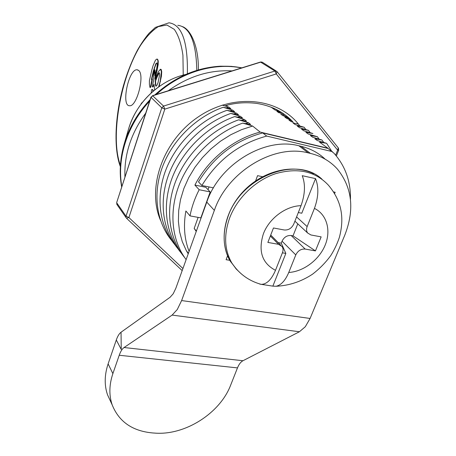<?xml version="1.0" encoding="UTF-8"?>
<svg xmlns="http://www.w3.org/2000/svg" width="456" height="456" viewBox="0 0 456 456"><rect width="100%" height="100%" fill="white"/><g stroke="black" fill="none" stroke-linecap="round" stroke-linejoin="round"><path stroke-width="0.68" d="M174.847 244.672C159.6 226.279 155.473 197.847 165.539 170.721C175.668 143.634 199.625 119.968 226.917 110.329L234.697 111.743L232.657 110.118L229.892 110.859M310.188 132.696L308.507 130.37L299.495 127.68L297.215 126.027L304.175 127.275L295.243 124.602L292.997 122.983L298.252 123.941M245.419 123.576L248.469 122.738L250.675 124.494L242.7 123.114C214.998 133.027 190.437 156.824 179.464 184.167C168.566 211.555 171.661 240.437 186.128 259.618M188.208 253.832L186.333 250.657L182.275 241.64L179.601 231.842L178.393 221.422L178.689 210.586L180.525 199.534L183.871 188.493L188.693 177.686L194.894 167.346L202.367 157.685L210.951 148.912L220.482 141.218L230.747 134.754L241.532 129.669L252.618 126.044L260.188 132.092C233.483 138.829 207.919 159.583 194.9 185.085L199.186 189.73C194.763 198.28 191.708 207.001 190.021 215.887L185.883 210.991C183.272 225.629 184.344 239.081 189.097 251.347M241.429 120.304L244.405 119.489L246.565 121.216L238.642 119.825L248.469 122.738M237.513 117.095L240.415 116.303L242.535 117.996L234.658 116.599L244.405 119.489M186.806 251.507L187.513 252.185M188.317 253.53L187.541 252.755M233.666 113.949L236.499 113.179L238.579 114.844L230.753 113.436L240.415 116.303M226.187 107.827L228.889 107.109L230.89 108.705L223.155 107.285L232.657 110.118M226.689 105.347L227.156 105.724L226.068 105.513M331.58 151.027L326.627 143.321L317.325 140.562L314.868 138.789L321.97 139.992L312.742 137.25L310.337 135.506L317.399 136.726L308.245 134.001L305.879 132.291L312.913 133.517L303.833 130.809L301.507 129.133L308.507 130.37M228.889 107.109L222.226 105.125M236.499 113.179L226.917 110.329M252.618 126.044L242.7 123.114M326.627 143.321L319.491 142.129L327.927 148.223L260.188 132.092M293.265 122.236L291.059 121.581L288.859 119.991L291.612 120.504M290.882 119.785L286.949 118.611L284.789 117.049L288.722 117.79M288.089 117.243L282.914 115.693L280.793 114.16M278.804 111.697L276.86 111.321L278.952 112.831M278.052 110.911L275.053 110.016L271.063 107.131M328.423 148.741L327.927 148.223M184.617 257.526C169.068 238.847 164.941 209.806 175.389 181.978C185.894 154.196 210.604 129.817 238.642 119.825M321.97 139.992L323.731 142.454M194.9 185.085L205.787 187.279L210.176 191.925L200.857 217.888L190.021 215.887M199.186 189.73L210.176 191.925M181.3 253.16C165.853 234.578 161.726 205.741 172.043 178.153C182.417 150.605 206.87 126.472 234.658 116.599M317.399 136.726L319.132 139.143M178.045 248.879C162.701 230.388 158.568 201.757 168.76 174.403C179.008 147.088 203.216 123.188 230.753 113.436M171.707 240.546C156.562 222.243 152.435 194.011 162.382 167.107C172.385 140.249 196.103 116.81 223.155 107.285M304.175 127.275L305.833 129.561M198.132 217.387L194.182 228.422L196.234 231.46M209.025 186.931L208.044 189.667M350.459 199.46C350.778 181.271 345.255 165.841 333.9 153.165L328.035 148.462L262.736 132.924C235.41 140.271 213.995 156.59 198.485 181.881L201.877 185.489L213.459 187.855M332.43 151.643L266.703 136.082C239.161 143.52 217.552 159.988 201.877 185.489M194.182 228.422L196.376 231.061M262.736 132.924L266.703 136.082M335.662 155.137L337.651 150.161L338.694 150.189L338.432 148.052M117.146 204.801L116.679 202.561L151.004 97.47L152.703 95.783L260.872 62.09L262.759 62.495L276.222 71.033M116.679 202.561L150.885 97.236L161.789 107.821L126.027 216.184L116.759 202.886L116.844 204.368L126.107 217.7L126.027 216.184L128.894 217.552L126.489 218.219L182.183 270.619M150.885 97.236L152.703 95.783L163.55 106.077L164.821 109.121L161.789 107.821L163.55 106.077L274.911 71.022L277.054 71.638L276.262 73.94L274.911 71.022L260.479 62.044L152.504 95.669M124.06 347.523C122.191 348.851 120.578 351.428 119.227 355.258L112.877 373.629C109.132 384.801 108.904 395.215 112.182 404.865C118.959 421.772 132.485 431.137 152.766 432.961L154.704 433.092C184.993 435.594 220.026 413.278 230.685 385.075L237.479 367.895C238.921 364.315 240.751 361.927 242.962 360.736L299.415 331.757L172.123 315.09L124.06 347.523L242.962 360.736M325.134 159.15C318.539 152.868 310.513 148.588 301.063 146.296L298.897 145.783C265.027 136.629 219.342 164.245 206.779 202.093L175.862 288.22L173.206 293.772L170.065 297.289L121.039 332.224C119.21 333.598 117.631 336.18 116.303 339.982L108.118 363.877L112.877 373.629M172.123 315.09L177.264 309.538L181.619 300.567L214.354 210.381C227.282 171.901 273.862 143.68 308.216 152.885L310.411 153.393C321.303 156.032 330.264 161.219 337.286 168.954C352.254 187.513 354.751 209.595 344.776 235.188L310.086 318.459L305.303 326.724L299.415 331.757M110.762 401.804L107.513 394.771C104.259 385.206 104.458 374.906 108.118 363.877M227.567 255.77L226.096 259.703L229.801 260.313M334.636 193.521L335.154 192.244L333.644 191.919M262.496 176.706L257.566 175.657L255.605 180.901M259.863 283.985L261.094 284.339C266.652 284.39 271.445 279.716 275.487 270.317L282.486 252.607C283.341 250.304 283.204 248.281 282.082 246.531L278.553 244.325L267.86 242.421L273.463 227.977L284.185 229.978C288.448 230.308 291.646 228.331 293.778 224.038L301.034 205.679C305.144 194.165 305.543 184.167 302.237 175.691L315.529 178.604C318.932 187.085 318.567 197.015 314.435 208.386L307.139 226.586C306.221 229.06 306.381 231.186 307.623 232.982L310.878 234.96L321.155 236.881L315.444 250.891L305.184 249.067C301.028 248.782 297.893 250.737 295.784 254.921L282.042 241.19C284.071 237.109 287.115 235.216 291.185 235.518L293.02 235.86L297.785 223.839M241.275 273.868L236.122 268.926L231.887 263.095C224.472 250.144 223.679 235.228 229.51 218.333C236.977 198.126 255.388 180.297 275.84 173.605C297.871 167.437 315.392 171.302 328.405 185.193C340.387 199.449 345.203 215.853 339.292 237.65C337.172 243.88 334.362 249.808 330.851 255.44C325.709 262.508 319.599 268.755 312.52 274.193C301.245 281.626 289.093 285.65 276.074 286.265C281.107 285.154 285.331 280.56 288.745 272.483L295.784 254.921M278.183 242.592L281.272 243.145L282.042 241.19M276.074 286.265L272.865 286.134L259.812 284.122M272.865 286.134L285.844 253.422L282.401 252.823M298.321 212.542L301.792 213.226L315.529 178.604M281.272 243.145L285.844 253.422M293.02 235.86L315.444 250.891M138.664 70.475L137.056 69.785C128.615 68.776 120.851 106.271 129.595 105.729C136.783 107 145.065 75.063 138.664 70.475M153.279 91.114L152.749 89.638L152.293 89.467M159.11 86.566L161.435 76.163L161.732 71.717L161.162 69.432L160.694 69.255M152.777 86.954L154.031 85.038M155.188 74.83L154.937 69.928L154.601 69.836M151.882 79.087L154.63 67.779L156.191 63.772L156.984 62.882M150.298 87.495L150.799 86.959L151.848 82.45L152.435 78.928L152.087 78.837L151.489 79.771L151.671 78.307L153.25 71.341L155.855 63.68L156.989 62.888L157.28 64.775L156.596 69.061L154.903 75.907L154.396 70.384L153.678 74.755L153.763 80.119L152.219 86.321L152.526 86.891L153.005 86.48L153.968 84.195L154.669 89.946M155.382 78.574L158.192 64.57L158.255 60.973L157.605 59.274L157.132 59.092M142.557 102.218L141.28 103.404L141.126 104.071M152.999 91.348L152.412 89.558L151.563 89.661L151.175 92.973M158.62 86.914L160.198 81.254L161.395 71.632L160.483 69.204L158.403 71.581L155.091 79.355L155.017 77.908L157.856 64.478L157.924 60.887L157.274 59.183L156.881 59.023L155.433 60.198L153.039 65.761L151.905 69.7L149.391 80.752L149.414 84.725L149.961 87.409L150.469 86.874L152.087 78.837M155.353 77.993L155.017 77.908M155.496 85.323L156.003 86.167L156.75 85.591L158.004 82.81L159.617 74.71L159.361 72.675L158.511 73.279L155.205 80.951L155.496 85.323L156.123 86.15M159.412 72.732L157.468 76.215L155.542 81.037L155.832 85.409M155.542 81.037L155.205 80.951M185.888 74.419C159.691 80.182 135.968 102.822 128.592 128.894L124.209 144.005C129.133 127.537 137.769 112.735 150.115 99.602M123.901 145.071L124.209 144.005C119.956 158.785 119.119 173.149 121.701 187.097M154.812 94.951C174.443 77.167 196.382 67.579 220.624 66.188L231.42 66.359L241.891 67.836M121.758 186.914C116.417 158.608 126.939 124.722 149.802 100.576M155.787 94.648C179.932 72.179 213.676 61.993 241.783 67.87M241.555 67.938C213.687 62.295 180.376 72.356 156.38 94.46M149.608 101.175C127.121 125.166 116.725 158.602 121.843 186.658M232.036 70.902C209.703 69.7 188.453 76.312 168.292 90.75M145.732 113.105C131.009 133.3 124.078 154.635 124.938 177.122M283.489 114.188L282.709 113.179M277.197 71.814L338.278 147.864L337.651 150.161L276.262 73.94L164.821 109.121L128.894 217.552L182.93 268.533M160.506 220.333C146.536 187.747 162.94 140.408 198.611 116.673C234.122 92.636 279.608 98.074 299.831 125.964M273.241 108.026C280.725 111.315 287.189 115.83 292.638 121.564L278.519 111.395L276.883 109.748M280.155 113.191L278.519 111.395L280.144 113.185M119.227 355.258L237.479 367.895M116.303 339.982L121.245 349.421L121.039 332.224M310.086 318.459L181.619 300.567M206.779 202.093L214.354 210.381M298.897 145.783L308.216 152.885M301.063 146.296L310.411 153.393M301.034 205.679C285.798 205.947 269.046 218.475 263.363 233.888C258.022 251.108 262.063 263.255 275.487 270.317M288.745 272.483C303.599 271.565 319.109 259.909 325.151 245.157C331.261 230.428 326.884 214.485 314.435 208.386M296.594 216.919L307.139 226.586M305.184 249.067L291.185 235.518M236.482 269.148L230.383 261.322C222.978 248.406 222.175 233.529 227.977 216.685C241.19 176.62 296.719 155.234 321.947 179.151M270.345 236.008L278.553 244.325M177.749 25.279C189.844 26.836 196.194 41.861 196.798 70.367M187.376 73.786C187.957 41.633 181.836 24.635 169.011 22.8L155.422 27.383L149.078 33.231C144.968 38.104 141.046 43.839 137.313 50.428C131.835 60.944 127.207 72.675 123.439 85.62C115.026 115.727 113.464 148.268 120.338 166.617M183.232 75.086L182.93 55.261C181.306 43.827 178.416 35.186 174.266 29.344L166.879 25.012L158.34 26.608C152.31 30.438 146.387 36.679 140.568 45.338C120.241 78.01 110.033 138.254 120.412 165.237M152.749 89.638L152.412 89.558M153.205 90.761L152.868 90.681M159.349 85.859L159.007 85.774M153.341 86.56L153.005 86.48M154.937 69.928L154.607 69.842M155.011 70.594L154.675 70.509M155.097 72.641L154.766 72.555M156.191 63.772L155.855 63.68M154.63 67.779L154.293 67.693M153.586 71.427L153.25 71.341M152.652 75.257L152.321 75.172M152.002 78.392L151.671 78.307M152.435 78.928L152.105 78.842M151.848 82.45L151.517 82.371M150.799 86.959L150.469 86.874M157.605 59.274L157.274 59.183M158.255 60.973L157.924 60.887M158.192 64.57L157.856 64.478M157.263 70.247L156.927 70.156M161.162 69.432L160.825 69.346M161.732 71.717L161.395 71.632M161.435 76.163L161.093 76.072M160.535 81.339L160.198 81.254M156.1 86.155L155.798 86.081M155.684 83.687L155.348 83.608M157.468 76.215L157.132 76.129M158.848 73.365L158.511 73.279M186.333 250.657L188.391 253.314M159.098 86.572C144.067 97.544 133.899 111.646 128.592 128.894M336.368 155.986L338.694 150.189M262.126 62.101L260.604 62.01M224.751 105.883C234.72 102.839 245.402 102.013 256.802 103.415C271.326 105.741 283.267 111.788 292.638 121.564M107.513 394.771L112.182 404.865M313.62 173.725C293.14 163.362 262.741 170.755 243.316 191.412C223.799 211.977 218.601 242.09 230.383 261.322L231.887 263.095C239.104 273.839 248.839 280.924 261.094 284.339M294.912 221.171L307.623 232.982M270.721 235.045L280.81 245.248M182.656 26.67C191.617 30.307 198.765 48.199 198.371 69.893M138.025 70.03L137.056 69.785M152.863 86.971L152.526 86.891M150.412 87.546L150.081 87.466"/></g></svg>
